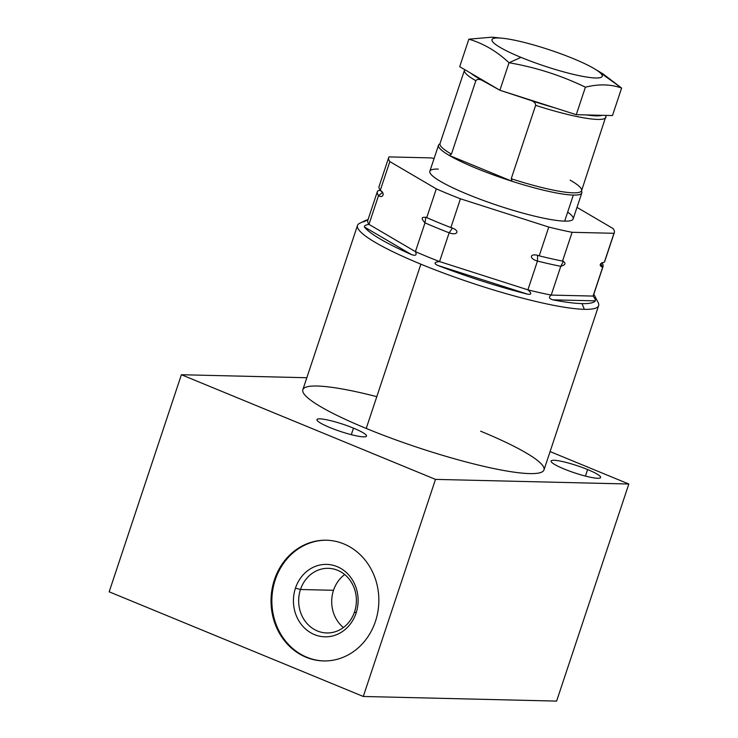 <?xml version="1.0" encoding="UTF-8"?>
<svg xmlns="http://www.w3.org/2000/svg" width="738" height="738" viewBox="0 0 738 738"><rect width="100%" height="100%" fill="white"/><g stroke="black" fill="none" stroke-linecap="round" stroke-linejoin="round"><path stroke-width="1.11" d="M388.686 157.572A118.892 17.371 18.4 0 0 389.849 161.594L380.273 190.367C385.421 193.07 382.911 198.743 378.539 195.598L368.963 224.37L378.539 195.598A118.892 17.371 18.4 0 1 377.376 191.576A118.892 17.371 18.4 0 1 377.718 190.902L380.208 190.275L377.718 190.902A118.892 17.371 18.4 0 0 378.539 195.598L382.561 192.526L380.273 190.367A118.892 17.371 -161.6 0 1 379.111 186.345L388.686 157.572A118.892 17.371 18.4 0 1 389.027 156.899L430.9 157.895A118.892 17.371 18.4 0 1 434.082 158.532A118.892 17.371 18.4 0 0 430.9 157.895L389.027 156.899A118.892 17.371 18.4 0 0 389.849 161.594L436.306 188.854A118.892 17.371 18.4 0 0 460.447 198.799L548.777 227.055A118.892 17.371 18.4 0 0 572.098 232.304L613.97 233.3A118.892 17.371 18.4 0 0 613.149 228.596L576.996 207.387L613.149 228.596A118.892 17.371 18.4 0 1 614.311 232.627A118.892 17.371 18.4 0 1 613.97 233.3L604.394 262.073L613.97 233.3L572.098 232.304L562.531 261.077A118.892 17.371 -161.6 0 1 539.21 255.828L537.578 255.394L537.467 261.058A118.892 17.371 18.4 0 0 560.788 266.307L563.463 261.215M567.67 212.11A75.516 11.033 -161.6 0 1 564.671 221.123A75.516 11.033 -161.6 0 1 467.505 194.288A75.516 11.033 -161.6 0 1 438.326 169.076M614.311 232.627L604.736 261.4A118.892 17.371 -161.6 0 1 604.394 262.073L600.741 263.567L602.66 267.304A118.892 17.371 18.4 0 0 603.001 266.63A118.892 17.371 18.4 0 0 601.904 262.7M603.001 266.63L593.426 295.403A118.892 17.371 -161.6 0 1 593.084 296.076L602.66 267.304A118.892 17.371 18.4 0 0 601.95 262.756M604.874 260.652A118.892 17.371 -161.6 0 1 604.394 262.073C599.459 263.743 598.878 265.486 602.66 267.304L593.084 296.076A118.892 17.371 18.4 0 0 593.555 294.656M368.142 219.675L363.539 221.87A122.609 17.915 -161.6 0 1 368.022 219.684A122.609 17.915 18.4 0 0 365.227 220.579A122.609 17.915 18.4 0 0 363.539 221.87L368.142 219.675A118.892 17.371 18.4 0 0 368.963 224.37C365.642 224.942 364.129 225.81 364.424 226.972A122.609 17.915 18.4 0 0 411.638 254.665C415.78 256.021 417.044 255.016 415.42 251.63A118.892 17.371 18.4 0 0 439.562 261.575L449.138 232.802L439.562 261.575A118.892 17.371 -161.6 0 1 415.42 251.63L424.996 222.858A118.892 17.371 18.4 0 0 449.138 232.802C457.606 236.04 460.567 230.385 450.881 227.572A118.892 17.371 -161.6 0 1 426.739 217.627L425.817 217.184L424.996 222.858A118.892 17.371 18.4 0 0 449.138 232.802L452.412 228.143L450.881 227.572A118.892 17.371 -161.6 0 1 426.739 217.627L436.306 188.854A118.892 17.371 18.4 0 0 460.447 198.799L450.881 227.572L460.447 198.799L548.777 227.055A118.892 17.371 18.4 0 0 572.098 232.304L562.531 261.077A118.892 17.371 -161.6 0 1 539.21 255.828L548.777 227.055L539.21 255.828C530.235 252.581 528.113 258.392 537.467 261.058A118.892 17.371 18.4 0 0 560.788 266.307L551.212 295.08A118.892 17.371 -161.6 0 1 527.891 289.831L537.467 261.058L527.891 289.831A118.892 17.371 18.4 0 0 551.212 295.08C548.482 297.091 549.026 298.678 552.827 299.84A122.609 17.915 18.4 0 0 582.024 303.613A122.609 17.915 18.4 0 0 595.372 300.855C595.538 299.776 594.773 298.189 593.084 296.076L551.212 295.08C548.482 297.091 549.026 298.678 552.827 299.84L595.372 300.855C595.538 299.776 594.773 298.189 593.084 296.076L551.212 295.08L560.788 266.307C565.714 264.767 566.286 263.023 562.531 261.077M377.376 191.576L367.801 220.348A118.892 17.371 -161.6 0 0 368.963 224.37L415.42 251.63L368.963 224.37C365.642 224.942 364.129 225.81 364.424 226.972L411.638 254.665C415.78 256.021 417.044 255.016 415.42 251.63L424.996 222.858C420.761 218.263 421.343 216.52 426.739 217.627L436.306 188.854L389.849 161.594L380.273 190.367A118.892 17.371 -161.6 0 1 379.452 185.672M593.832 294.176L598.177 302.617A127.065 18.561 -161.6 0 1 584.367 309.333L582.024 303.613L584.367 309.333A127.065 18.561 18.4 0 0 598.629 305.652L543.989 469.921A127.065 18.561 -161.6 0 1 366.223 428.446L420.872 264.176A127.065 18.561 18.4 0 0 584.367 309.333A127.065 18.561 -161.6 0 1 420.872 264.176L366.223 428.446A127.065 18.561 -161.6 0 1 302.848 389.701A127.065 18.561 -161.6 0 1 376.804 396.647M306.833 377.736L181.391 374.729L435.494 479.386L628.822 484.017L550.087 451.591L628.822 484.017L435.494 479.386L181.391 374.729L109.178 591.811L363.281 696.469L109.178 591.811L181.391 374.729L306.833 377.736M480.613 431.186A127.065 18.561 -161.6 0 1 529.718 473.593A127.065 18.561 -161.6 0 1 366.223 428.446A127.065 18.561 -161.6 0 1 302.848 389.701L357.496 225.441A127.065 18.561 18.4 0 0 420.872 264.176A127.065 18.561 -161.6 0 1 359.683 223.282L365.227 220.579M587.605 469.553A26.098 3.81 -161.6 0 1 597.688 478.27A26.098 3.81 -161.6 0 1 564.109 468.99A26.098 3.81 -161.6 0 1 554.017 460.281A26.098 3.81 -161.6 0 1 587.605 469.553L585.428 476.084L587.605 469.553A26.098 3.81 18.4 0 0 551.092 461.038A26.098 3.81 18.4 0 0 564.109 468.99A26.098 3.81 18.4 0 0 600.621 477.514A26.098 3.81 18.4 0 0 587.605 469.553M353.474 428.132A26.098 3.81 -161.6 0 1 363.557 436.85A26.098 3.81 -161.6 0 1 329.978 427.579A26.098 3.81 -161.6 0 1 319.886 418.861A26.098 3.81 -161.6 0 1 353.474 428.132L351.297 434.664L353.474 428.132A26.098 3.81 18.4 0 0 316.962 419.618A26.098 3.81 18.4 0 0 329.978 427.579A26.098 3.81 18.4 0 0 366.491 436.093A26.098 3.81 18.4 0 0 353.474 428.132M556.609 701.1L363.281 696.469L435.494 479.386L363.281 696.469L556.609 701.1L628.822 484.017L556.609 701.1M274.425 579.773A60.378 53.911 91.4 0 1 343.788 543.906A60.378 53.911 91.4 0 1 375.448 621.387A60.378 53.911 91.4 0 1 306.086 657.254A60.378 53.911 91.4 0 1 274.425 579.773L275.265 579.8A60.378 53.911 91.4 0 1 326.805 540.234A60.378 53.911 -88.6 0 0 275.265 579.8L274.425 579.773A60.378 53.911 -88.6 0 0 323.493 660.934A60.378 53.911 -88.6 0 0 375.448 621.387A60.378 53.911 -88.6 0 0 326.38 540.225A60.378 53.911 -88.6 0 0 274.425 579.773M323.908 660.944A60.378 53.911 91.4 0 1 275.265 579.8A60.378 53.911 -88.6 0 0 323.908 660.944M356.076 613.084A36.227 32.343 91.4 0 1 314.462 634.606A36.227 32.343 91.4 0 1 295.468 588.121A36.227 32.343 91.4 0 1 337.081 566.6A36.227 32.343 91.4 0 1 356.076 613.084L354.572 611.784A32.324 28.865 91.4 0 1 317.432 630.981A32.324 28.865 91.4 0 1 300.486 589.505L295.468 588.121A36.227 32.343 -88.6 0 0 314.462 634.606A36.227 32.343 -88.6 0 0 356.076 613.084A36.227 32.343 -88.6 0 0 337.081 566.6A36.227 32.343 -88.6 0 0 295.468 588.121L300.486 589.505A32.324 28.865 91.4 0 1 337.626 570.299A32.324 28.865 91.4 0 1 354.572 611.784L356.076 613.084M300.486 589.505L333.521 590.299A32.324 28.865 91.4 0 1 344.683 574.542A32.324 28.865 -88.6 0 0 333.521 590.299L300.486 589.505A32.324 28.865 -88.6 0 0 326.759 632.955A32.324 28.865 -88.6 0 0 354.572 611.784A32.324 28.865 -88.6 0 0 328.299 568.325A32.324 28.865 -88.6 0 0 300.486 589.505M343.41 627.54A32.324 28.865 91.4 0 1 333.521 590.299A32.324 28.865 -88.6 0 0 343.41 627.54M439.562 261.575C434.23 262.119 433.64 263.401 437.8 265.44A122.609 17.915 18.4 0 0 527.55 294.158C531.701 294.776 531.812 293.337 527.891 289.831L439.562 261.575C434.23 262.119 433.64 263.401 437.8 265.44L527.55 294.158C531.701 294.776 531.812 293.337 527.891 289.831L439.562 261.575M411.638 254.665A122.609 17.915 -161.6 0 1 364.424 226.972L411.638 254.665M527.55 294.158A122.609 17.915 -161.6 0 1 437.8 265.44L527.55 294.158M595.372 300.855A122.609 17.915 -161.6 0 1 582.024 303.613A122.609 17.915 -161.6 0 1 552.827 299.84L595.372 300.855M570.17 180.146A74.603 10.895 -161.6 0 1 581.59 190.681A74.603 10.895 -161.6 0 1 511.222 178.734L512.144 181.317A75.516 11.033 18.4 0 0 573.334 195.081L564.671 221.123A75.516 11.033 -161.6 0 1 482.292 200.044A75.516 11.033 -161.6 0 1 429.848 171.262L438.501 145.229A75.516 11.033 18.4 0 0 449.221 155.395A75.516 11.033 18.4 0 0 512.144 181.317A75.516 11.033 18.4 0 0 573.334 195.081A75.516 11.033 18.4 0 0 581.535 191.087A75.516 11.033 18.4 0 1 581.812 192.904A75.516 11.033 18.4 0 1 573.334 195.081L564.671 221.123A75.516 11.033 -161.6 0 0 573.149 218.937L581.812 192.904M598.241 71.245L621.617 88.053C610.741 84.178 598.675 83.883 585.409 87.185C561.138 75.451 535.677 67.306 509.026 62.748C496.822 51.3 483.436 43.441 468.851 39.179L459.7 66.678L484.94 81.484L481.932 80.248C479.008 79.003 476.979 79.16 475.844 80.71L451.425 154.113L449.221 155.404L512.144 181.317A75.516 11.033 -161.6 0 1 449.221 155.404L451.425 154.113L475.844 80.71C476.979 79.16 479.008 79.003 481.932 80.248L499.884 90.248L531.286 100.571C534.257 101.761 535.705 103.348 535.64 105.331L511.222 178.734L512.144 181.317L449.221 155.404A75.516 11.033 18.4 0 1 439.811 143.938A75.516 11.033 18.4 0 0 438.501 145.229M602.236 115.312L612.475 115.552L621.617 88.053L612.475 115.552L602.236 115.312A71.817 10.489 -161.6 0 1 586.507 114.934L602.236 115.312L586.507 114.934A71.817 10.489 18.4 0 0 602.236 115.312M468.851 39.179L459.7 66.678L499.884 90.248L576.267 114.685L586.507 114.934L576.267 114.685L585.409 87.185C561.138 75.451 535.677 67.306 509.026 62.748L520.982 57.361A58.053 8.478 18.4 0 0 586.904 77.093A58.053 8.478 18.4 0 0 594.551 68.837A58.053 8.478 18.4 0 0 573.241 58.606A58.053 8.478 18.4 0 0 498.547 37.979A58.053 8.478 18.4 0 0 520.982 57.361A58.053 8.478 18.4 0 0 595.677 77.988A58.053 8.478 18.4 0 0 573.241 58.606A58.053 8.478 18.4 0 0 502.624 38.256A58.053 8.478 18.4 0 0 520.982 57.361L509.026 62.748C496.822 51.3 483.436 43.441 468.851 39.179L492.145 37.168M594.551 68.837L603.075 73.938L621.617 88.053C610.741 84.178 598.675 83.883 585.409 87.185L576.267 114.685L554.662 107.776A71.817 10.489 -161.6 0 1 531.286 100.571L554.662 107.776A71.817 10.489 18.4 0 1 531.286 100.571C534.257 101.761 535.705 103.348 535.64 105.331A74.603 10.895 18.4 0 0 606.009 117.268A74.603 10.895 -161.6 0 1 535.64 105.331L511.222 178.734A74.603 10.895 -161.6 0 0 581.59 190.681L581.424 190.874M499.884 90.248L509.026 62.748L499.884 90.248M481.932 80.248A71.817 10.489 -161.6 0 1 471.065 73.348A71.817 10.489 18.4 0 0 481.932 80.248M475.844 80.71A74.603 10.895 -161.6 0 1 464.433 70.175A74.603 10.895 18.4 0 0 475.844 80.71M440.032 143.836L440.014 143.578A74.603 10.895 -161.6 0 0 451.425 154.113A74.603 10.895 -161.6 0 1 440.014 143.578L464.672 69.593M502.624 38.256L492.181 37.177M606.202 115.405L581.59 190.681"/></g></svg>
